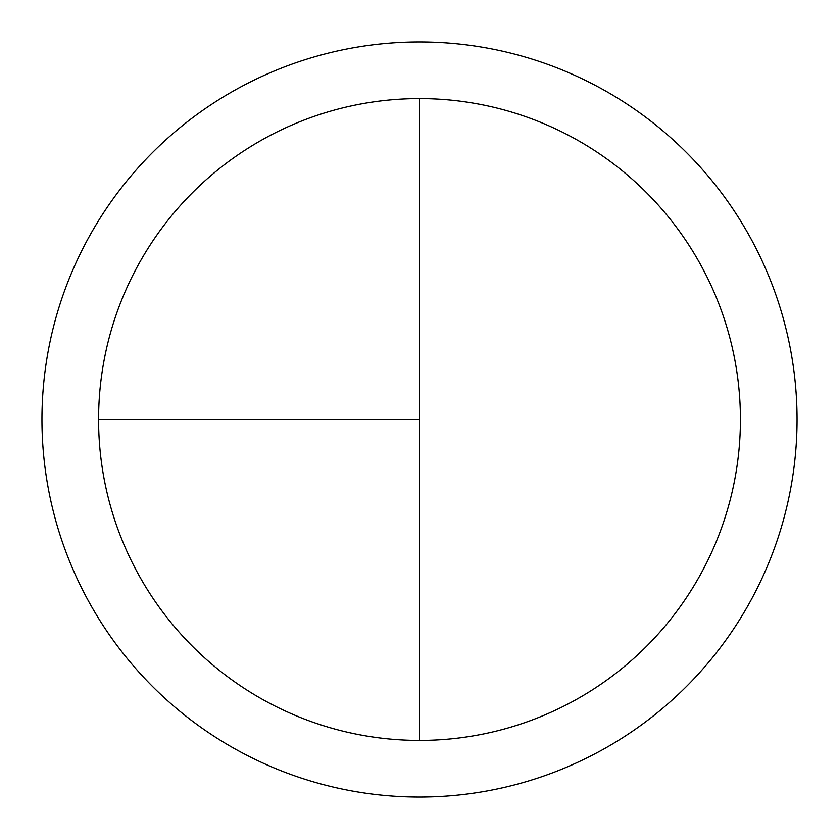 <?xml version="1.0" encoding="UTF-8"?>
<svg xmlns="http://www.w3.org/2000/svg" width="839" height="839" viewBox="0 0 839 839"><rect width="100%" height="100%" fill="white"/><g stroke="black" fill="none" stroke-linecap="round" stroke-linejoin="round"><path stroke-width="1.26" d="M419.5 41.95A377.55 377.55 0 0 0 41.95 419.5A377.55 377.55 0 0 0 419.5 797.05A377.55 377.55 0 0 0 797.05 419.5A377.55 377.55 0 0 0 419.5 41.95M98.583 419.5L419.5 419.5L419.5 98.583A320.918 320.918 0 0 0 98.583 419.5A320.918 320.918 0 0 0 419.5 740.418A320.918 320.918 0 0 0 740.418 419.5A320.918 320.918 0 0 0 419.5 98.583L419.5 740.418"/></g></svg>
